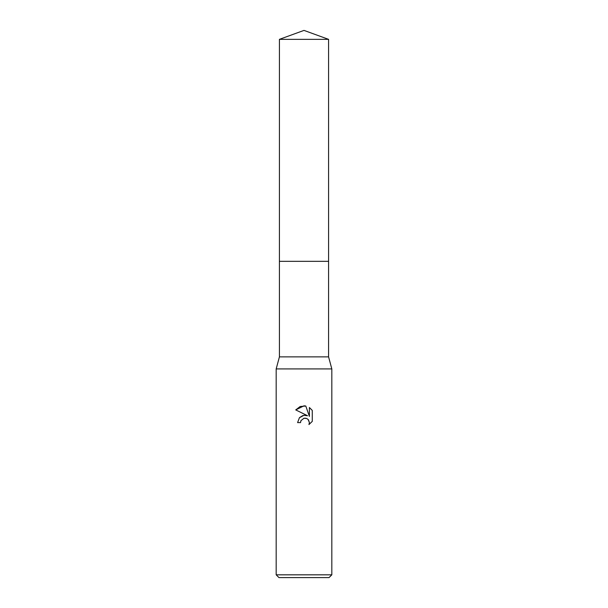 <?xml version="1.0" encoding="UTF-8"?>
<svg xmlns="http://www.w3.org/2000/svg" width="608" height="608" viewBox="0 0 608 608"><rect width="100%" height="100%" fill="white"/><g stroke="black" fill="none" stroke-linecap="round" stroke-linejoin="round"><path stroke-width="0.46" stroke-dasharray="3.04 2.28" d="M328.578 261.341L279.422 261.334L328.586 261.334M328.578 356.866L279.422 356.866M331.824 368.919L276.176 368.919M331.824 574.818L276.176 574.818M329.042 577.6L278.958 577.6M300.823 420.979L303.316 418.456M312.269 421.382L312.269 410.408M299.569 417.559L297.601 422.606L300.527 422.606M303.818 415.317L302.944 415.507M295.731 409.906L307.542 415.728M303.536 418.372L304 418.243M305.946 418.243L308.438 419.809M309.404 407.512L309.404 416.412L305.794 406.022M328.578 39.345L279.422 39.345"/><path stroke-width="0.91" d="M279.422 39.345L328.578 39.345L304 30.4L279.422 39.345L279.414 261.334L328.578 261.334L328.578 356.866L331.824 368.919L331.824 574.818L276.176 574.818L278.958 577.6L329.042 577.6L331.824 574.818M328.578 39.345L328.586 261.334L279.414 261.334L279.422 356.866L328.578 356.866M279.422 356.866L276.176 368.919L331.824 368.919M304 418.243L300.99 420.592L300.527 422.606L297.601 422.606L299.41 417.734L304 415.294L307.542 415.728L295.731 409.906L304 405.825L305.794 406.022L309.404 416.412L309.404 407.512L312.269 410.408L312.269 421.382L308.94 424.566L309.411 422.583L308.112 419.436L306.675 418.479L304 418.243L305.946 418.243M300.527 422.606L300.823 420.979M308.438 419.809L309.411 422.583L308.94 424.566L312.269 421.382M307.542 415.728L303.818 415.317M302.944 415.507L299.569 417.559M312.269 410.408L309.404 407.512M305.794 406.022L300.177 406.509L295.731 409.906M276.176 368.919L276.176 574.818"/></g></svg>

